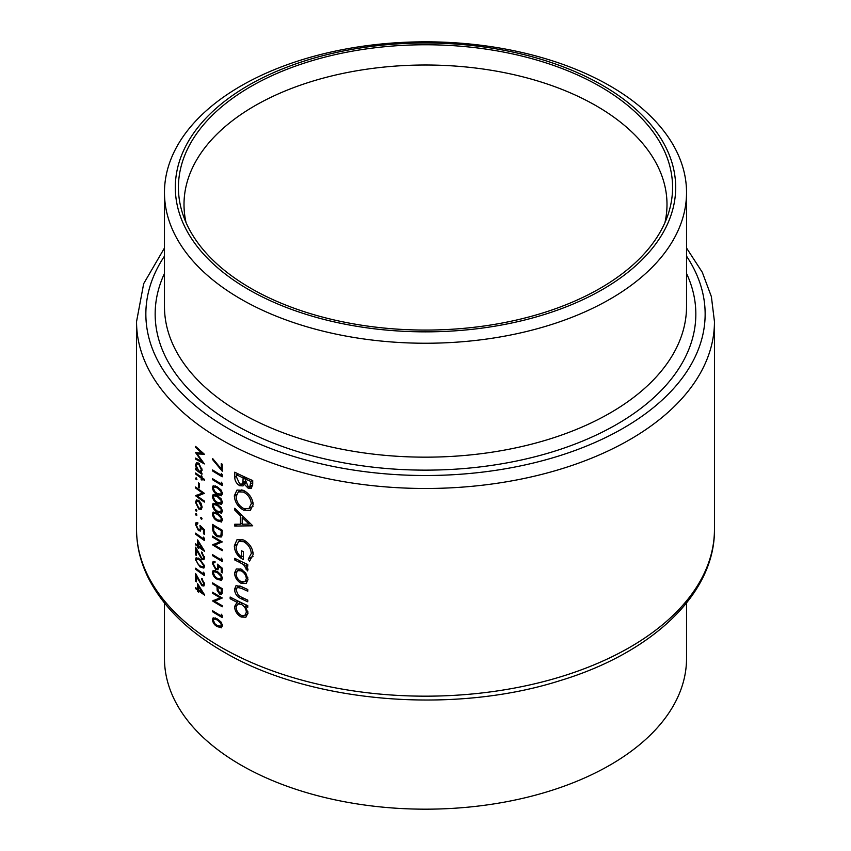 <?xml version="1.0" encoding="UTF-8"?>
<svg xmlns="http://www.w3.org/2000/svg" width="851" height="851" viewBox="0 0 851 851"><rect width="100%" height="100%" fill="white"/><g stroke="black" fill="none" stroke-linecap="round" stroke-linejoin="round"><path stroke-width="1.28" d="M221.175 626.283L217.377 625.655L214.952 623.762L213.324 620.305L213.952 618.954L217.377 619.964L221.175 623.74L220.877 626.549L222.526 625.602M222.271 590.594L221.26 591.179L220.739 593.211L222.239 592.349M221.175 592.445L219.622 593.104L217.973 589.158L217.994 587.179A288.957 166.828 0 0 0 221.175 589.041L222.143 588.584M221.175 578.967L217.377 578.34L214.952 576.435L213.324 572.978L213.952 571.638L217.377 572.638L221.175 576.425L220.877 579.223L222.526 578.276M221.175 494.25L217.377 493.623L214.952 491.729L213.324 488.272L213.952 486.921L217.377 487.931L221.175 491.708L220.877 494.516L222.526 493.569M221.175 503.015L217.377 502.388L214.952 500.484L213.324 497.027L213.952 495.686L217.377 496.686L221.175 500.473L220.877 503.281L222.526 502.324M221.175 511.781L217.377 511.153L214.952 509.249L213.324 505.792L213.952 504.452L217.377 505.451L221.175 509.238L220.877 512.036L222.526 511.089M221.175 520.546L217.377 519.908L214.952 518.014L213.324 514.557L213.952 513.217L217.377 514.217L221.175 518.004L220.877 520.801L222.526 519.855M222.271 530.886L221.26 531.471L220.983 534.811L220.09 536.045L217.25 535.619L213.803 530.769L213.558 526.056A288.957 166.828 0 0 0 221.175 530.62L222.143 530.152M164.466 602.997L164.466 658.472A261.034 150.712 0 0 0 240.918 765.038A261.034 150.712 0 0 0 525.397 797.706A261.034 150.712 0 0 0 686.534 658.472L686.534 602.997M664.929 222.643A241.493 139.426 0 0 0 666.993 204.431A241.493 139.426 0 0 0 596.264 105.843A241.493 139.426 0 0 0 333.081 75.622A241.493 139.426 0 0 0 184.007 204.431A241.493 139.426 0 0 0 186.071 222.643M240.918 299.095A261.034 150.712 0 0 0 525.397 331.773A261.034 150.712 0 0 0 686.534 192.528A261.034 150.712 0 0 0 610.082 85.962A261.034 150.712 0 0 0 325.603 53.294A261.034 150.712 0 0 0 164.466 192.528A261.034 150.712 0 0 0 240.918 299.095M248.598 289.553A250.183 144.436 0 0 0 602.402 289.553A250.183 144.436 0 0 0 602.402 85.281A250.183 144.436 0 0 0 248.598 85.281A250.183 144.436 0 0 0 248.598 289.553M600.21 86.547A247.077 142.649 0 0 0 309.658 61.421A247.077 142.649 0 0 0 182.901 214.441A247.077 142.649 0 0 0 250.79 288.287A247.077 142.649 0 0 0 497.899 323.805A247.077 142.649 0 0 0 668.099 214.441A247.077 142.649 0 0 0 600.21 86.547M246.269 583.361L247.992 579.414L245.79 573.191L241.131 569.128L236.344 568.936L234.546 572.989C234.855 577.499 237.057 580.946 241.131 583.329L246.067 583.478M238.642 601.359L237.067 602.274L234.546 606.593C234.887 611.156 237.11 614.645 241.205 617.039L245.907 617.198L247.992 612.975L245.301 606.21A288.957 166.828 0 0 0 247.758 607.327L247.758 605.646A288.957 166.828 180 0 1 230.153 597.04L230.153 598.721A288.957 166.828 0 0 0 237.067 602.274L236.45 602.572M249.556 561.224L253.194 554.373C252.704 548.055 249.492 543.257 243.577 539.981L236.993 539.715L234.323 545.885C234.653 552.033 237.663 556.597 243.343 559.596L243.343 551.661A288.957 166.828 180 0 1 241.514 550.788L241.514 557.043C237.961 554.352 236.153 550.98 236.099 546.927L238.525 541.544L243.652 541.693C248.332 544.427 250.875 548.352 251.29 553.501L248.226 559.181L249.556 561.224M253.194 504.473C252.545 498.239 249.322 493.548 243.492 490.378L236.993 490.08L234.323 495.793C234.791 502.101 237.876 506.888 243.577 510.153L250.364 510.377L253.194 504.473M252.715 480.57A288.957 166.828 180 0 1 234.759 472.177L234.759 477.251C234.823 480.847 236.482 483.666 239.727 485.698L243.035 485.9L244.28 484.251L248.141 488.187L251.353 488.272L252.715 484.23L252.715 480.57M252.715 525.801L234.759 508.26L234.759 510.1L240.376 515.727L240.376 524.227L234.759 524.227L234.759 526.056L252.715 525.801M247.758 564.511A288.957 166.828 180 0 1 234.759 558.299L234.759 559.979A288.957 166.828 0 0 0 239.046 562.107L243.514 564.543L247.535 570.904L247.992 569.638L245.801 565.298A288.957 166.828 0 0 0 247.758 566.192L247.758 564.511M247.758 589.53A288.957 166.828 180 0 1 241.461 586.605L236.025 585.626L234.546 589.349C234.876 593.87 237.142 597.019 241.344 598.817A288.957 166.828 0 0 0 247.758 601.795L247.758 600.115A288.957 166.828 180 0 1 241.641 597.274L238.493 595.477L236.099 590.147L237.259 587.381L241.641 588.381A288.957 166.828 0 0 0 247.758 591.211L247.758 589.53M221.26 468.912L212.75 458.646L212.346 459.274L222.271 471.22L222.271 464.21A288.957 166.828 180 0 1 221.26 463.625L221.26 468.912L222.271 468.327M221.26 475.166A288.957 166.828 180 0 1 221.175 475.124A288.957 166.828 180 0 1 212.59 469.943L212.59 470.965A288.957 166.828 0 0 0 221.175 476.145A288.957 166.828 0 0 0 222.271 476.773L222.271 474.667L221.26 473.411L221.26 475.166L222.228 474.613M221.26 483.932A288.957 166.828 180 0 1 221.175 483.889A288.957 166.828 180 0 1 212.59 478.709L212.59 479.73A288.957 166.828 0 0 0 221.175 484.91A288.957 166.828 0 0 0 222.271 485.538L222.271 483.432L221.26 482.177L221.26 483.932L222.228 483.368M221.175 495.835L222.526 493.729L221.175 490.112L217.367 486.9L213.165 485.761L212.346 487.623C212.952 490.931 214.633 493.272 217.367 494.644L221.664 495.644M221.175 504.59L222.526 502.494L221.175 498.877L217.367 495.665L213.165 494.527L212.346 496.388C212.952 499.686 214.633 502.026 217.367 503.409L221.664 504.409M221.175 513.355L222.526 511.249L221.175 507.643L217.367 504.43L213.165 503.292L212.346 505.154C212.952 508.451 214.633 510.791 217.367 512.174L221.664 513.174M221.175 522.12L222.526 520.014L221.175 516.408L217.367 513.196L213.165 512.057L212.346 513.919C212.952 517.217 214.633 519.557 217.367 520.929L221.664 521.94M222.271 530.226A288.957 166.828 180 0 1 221.175 529.599A288.957 166.828 180 0 1 212.59 524.429L212.59 527.96C212.612 531.652 214.165 534.545 217.25 536.641L221.175 537.024L221.92 535.939L222.271 530.226M222.271 541.917A288.957 166.828 180 0 1 221.175 541.289A288.957 166.828 180 0 1 212.59 536.109L212.59 537.13A288.957 166.828 0 0 0 220.154 541.715L212.59 544.874A288.957 166.828 0 0 0 221.175 550.044A288.957 166.828 0 0 0 222.271 550.682L222.271 549.65A288.957 166.828 180 0 1 221.175 549.023A288.957 166.828 180 0 1 214.612 545.108L222.271 541.917M221.26 559.884A288.957 166.828 180 0 1 221.175 559.83A288.957 166.828 180 0 1 212.59 554.661L212.59 555.682A288.957 166.828 0 0 0 221.175 560.852A288.957 166.828 0 0 0 222.271 561.49L222.271 559.384L221.26 558.128L221.26 559.884L222.228 559.32M222.271 568.202L217.377 564.17L217.867 566.979L217.218 568.659L215.739 568.436L213.324 564.053L213.952 562.564L215.026 562.596L215.026 561.575L213.154 561.479L212.346 563.383L215.707 569.436L218.016 569.766L218.675 566.298L221.26 568.425L221.26 572.298A288.957 166.828 0 0 0 222.271 572.883L222.271 568.202M221.175 580.542L222.526 578.435L221.175 574.829L217.367 571.617L213.165 570.478L212.346 572.34C212.952 575.638 214.633 577.978 217.367 579.361L221.664 580.361M221.175 594.498L222.122 593.392L222.271 588.647A288.957 166.828 180 0 1 221.175 588.02A288.957 166.828 180 0 1 212.59 582.85L212.59 583.871A288.957 166.828 0 0 0 217.005 586.584L217.165 590.392L219.632 594.136L221.462 594.37M222.271 597.998A288.957 166.828 180 0 1 221.175 597.37A288.957 166.828 180 0 1 212.59 592.2L212.59 593.221A288.957 166.828 0 0 0 220.154 597.796L212.59 600.955A288.957 166.828 0 0 0 221.175 606.135A288.957 166.828 0 0 0 222.271 606.763L222.271 605.742A288.957 166.828 180 0 1 221.175 605.114A288.957 166.828 180 0 1 214.612 601.2L222.271 597.998M221.26 615.964A288.957 166.828 180 0 1 221.175 615.922A288.957 166.828 180 0 1 212.59 610.741L212.59 611.763A288.957 166.828 0 0 0 221.175 616.943A288.957 166.828 0 0 0 222.271 617.571L222.271 615.464L221.26 614.209L221.26 615.964L222.228 615.411M221.175 627.868L222.526 625.762L221.175 622.145L217.367 618.932L213.165 617.805L212.346 619.656C212.952 622.964 214.633 625.304 217.367 626.676L221.664 627.687M204.623 479.464A288.957 166.828 180 0 1 201.974 477.634L201.974 476.166A288.957 166.828 180 0 1 201.187 475.613L201.187 477.071A288.957 166.828 180 0 1 195.613 472.986L195.613 474.007A288.957 166.828 0 0 0 201.187 478.092L201.187 479.549A288.957 166.828 0 0 0 201.974 480.113L201.974 478.656A288.957 166.828 0 0 0 204.623 480.485L204.623 479.464M199.379 483.517A288.957 166.828 180 0 1 198.485 482.857L198.485 487.24A288.957 166.828 0 0 0 199.379 487.9L199.379 483.517M201.251 509.419L202.091 507.143L201.017 503.218L198.74 500.431L196.39 499.994L195.507 502.335L198.74 509.047L201.155 509.483M202.091 518.823L201.357 517.355L200.613 517.78L201.357 519.259L202.091 518.823M201.357 517.355L200.613 517.78L201.357 517.355M204.389 534.375L204.389 529.694L199.942 525.397L200.389 528.237L199.804 529.875L198.464 529.577L196.273 525.067L197.815 523.705L197.815 522.684L196.124 522.471L195.4 524.344L198.432 530.577L200.517 531.035L201.123 527.599L203.463 529.865L203.463 533.737A288.957 166.828 0 0 0 204.389 534.375M197.815 523.057L196.847 523.61L197.815 523.705M204.623 551.118L197.592 539.896L197.592 545.3A288.957 166.828 180 0 1 195.613 543.821L195.613 544.842A288.957 166.828 0 0 0 197.592 546.321L197.592 547.64A288.957 166.828 0 0 0 198.485 548.299L198.485 546.98A288.957 166.828 0 0 0 204.623 551.331L204.623 551.118M199.932 559.139L196.124 557.767L195.4 559.586L199.932 566.883L203.836 568.106L204.623 566.234L199.932 559.139M201.634 579.34L203.697 583.424L203.123 584.828L201.889 584.626L195.613 573.468L195.613 581.212A288.957 166.828 0 0 0 196.496 581.871L196.496 576.574L201.953 585.701L203.889 586.009L204.623 584.105L201.634 578.318L201.634 579.34L202.347 578.925M204.623 594.934L197.592 583.712L197.592 589.115A288.957 166.828 180 0 1 195.613 587.637L195.613 588.658A288.957 166.828 0 0 0 197.592 590.147L197.592 591.456A288.957 166.828 0 0 0 198.485 592.115L198.485 590.796A288.957 166.828 0 0 0 204.623 595.147L204.623 594.934M204.389 573.457L203.463 572.149L203.463 573.904A288.957 166.828 180 0 1 195.613 568.213L195.613 569.234A288.957 166.828 0 0 0 204.389 575.563L204.389 573.457M201.634 553.044L203.697 557.128L203.123 558.533L201.889 558.341L195.613 547.182L195.613 554.916A288.957 166.828 0 0 0 196.496 555.575L196.496 550.278L201.953 559.405L203.889 559.724L204.623 557.82L201.634 552.022L201.634 553.044L202.347 552.639M204.389 538.396L203.463 537.098L203.463 538.843A288.957 166.828 180 0 1 195.613 533.151L195.613 534.183A288.957 166.828 0 0 0 204.389 540.502L204.389 538.396M196.932 515.089L196.219 513.6L195.507 514.015L196.219 515.504L196.932 515.089M196.219 513.6L195.507 514.015L196.219 513.6M196.932 510.855L196.219 509.366L195.507 509.781L196.219 511.27L196.932 510.855M196.219 509.366L195.507 509.781L196.219 509.366M195.613 487.006L195.613 488.027A288.957 166.828 0 0 0 202.464 493.016L195.613 495.761A288.957 166.828 0 0 0 204.389 502.09L204.389 501.069A288.957 166.828 180 0 1 197.443 496.112L204.389 493.325A288.957 166.828 180 0 1 195.613 487.006M196.932 479.304L196.219 477.815L195.507 478.23L196.219 479.719L196.932 479.304M196.219 477.815L195.507 478.23L196.219 477.815M201.559 471.954L200.783 472.401L202.091 469.965L198.783 463.21L196.464 462.753L195.507 465.114L196.698 469.412A288.957 166.828 180 0 1 195.613 468.603L195.613 469.624A288.957 166.828 0 0 0 201.974 474.273L201.974 473.252A288.957 166.828 180 0 1 200.783 472.401L201.219 472.231M195.613 446.403L195.613 447.424L201.889 453.104L195.613 452.647L201.878 461.572L195.613 458.083L195.613 459.104L204.389 463.923L197.155 453.913L204.389 454.232L195.613 446.403M252.651 485.581L248.141 488.187M245.471 483.57L244.28 484.251M245.173 482.56L239.727 485.698M236.546 476.22L234.759 477.251M250.811 481.432L249.864 486.57L248.109 486.485L244.96 478.794A288.957 166.828 0 0 0 250.811 481.432L252.481 480.464M252.715 482.613L250.811 483.719M246.588 477.858L244.96 478.794M243.12 477.932L242.907 482.464L241.844 484.091L239.727 484.017L236.546 477.156L236.546 474.752A288.957 166.828 0 0 0 243.12 477.932L244.726 477.007M245.003 481.251L242.907 482.464M238.11 473.847L236.546 474.752M199.262 590.349L198.485 590.796M198.485 590.945L197.592 591.456M198.485 589.626L197.592 590.147M196.379 588.211L195.613 588.658M198.485 588.605L197.592 589.115M198.485 589.775L198.485 586.382L202.304 592.519A288.957 166.828 180 0 1 198.485 589.775M199.028 586.062L198.485 586.382M202.868 592.19L202.304 592.519M204.506 582.956L203.697 583.424M204.612 584.158L201.953 585.701M196.496 580.701L195.613 581.212M196.379 568.787L195.613 569.234M204.346 573.393L203.463 573.904M198.134 558.001L195.4 559.586M200.762 566.404L199.932 566.883M199.942 560.16L203.697 565.638L203.123 566.936L199.942 565.862L197.751 563.83L196.273 560.277L196.836 558.969L199.942 560.16L200.708 559.713M204.506 565.17L203.697 565.638M204.506 556.66L203.697 557.128M204.612 557.873L201.953 559.405M196.496 554.416L195.613 554.916M199.262 546.533L198.485 546.98M198.485 547.129L197.592 547.64M198.485 545.81L197.592 546.321M196.379 544.395L195.613 544.842M198.485 544.789L197.592 545.3M198.485 545.959L198.485 542.566L202.304 548.704A288.957 166.828 180 0 1 198.485 545.959M199.028 542.247L198.485 542.566M202.868 548.374L202.304 548.704M196.379 533.737L195.613 534.183M204.346 538.343L203.463 538.843M204.389 533.205L203.463 533.737M204.144 529.471L203.463 529.865M201.793 527.216L201.123 527.599M199.474 529.982L198.432 530.577M197.815 522.95L195.4 524.344M201.155 527.79L200.389 528.237M213.441 536.641L212.59 537.13M221.207 541.3L214.612 545.108M213.792 544.183L212.59 544.874M221.037 541.204L220.154 541.715M218.218 536.077L217.25 536.641M214.42 525.567L213.558 526.056M222.228 534.088L220.983 534.811M221.26 531.471L221.26 530.673M215.377 512.164L212.346 513.919M218.281 520.408L217.367 520.929M222.398 518.95L221.515 519.472M215.377 503.409L212.346 505.154M218.281 511.642L217.367 512.174M222.398 510.196L221.515 510.706M215.377 494.644L212.346 496.388M218.281 502.877L217.367 503.409M222.398 501.43L221.515 501.941M215.377 485.878L212.346 487.623M218.281 494.123L217.367 494.644M222.398 492.665L221.515 493.176M213.441 479.241L212.59 479.73M213.441 470.475L212.59 470.965M245.407 509.1L243.577 510.153M236.323 494.633L234.323 495.793M251.29 503.728L248.886 508.653L243.588 508.472C238.918 505.771 236.418 501.824 236.099 496.622L238.354 491.846L243.503 492.069C248.215 494.697 250.811 498.58 251.29 503.728L253.055 502.718M245.003 491.197L243.503 492.069M237.918 524.237L234.759 526.056M242.195 523.174L240.376 524.227M241.556 515.046L240.376 515.727M235.918 509.43L234.759 510.1M249.109 524.078L242.195 524.216L242.195 517.504L249.109 524.078L250.332 523.376M243.386 516.823L242.195 517.504M253.002 556.426L248.226 559.181M253.055 552.48L251.29 553.501M245.152 540.832L243.652 541.693M243.343 555.99L241.514 557.043M236.344 544.725L234.323 545.885M247.428 564.362L245.801 565.298M247.769 568.383L246.12 569.34M247.567 567.883L246.354 568.585M245.418 563.447L243.514 564.543M236.323 559.075L234.759 559.979M212.973 458.923L212.346 459.274M246.928 605.274L245.301 606.21M243.258 615.858L241.205 617.039M236.418 605.508L234.546 606.593M231.674 597.849L230.153 598.721M246.354 612.22L244.811 615.464L241.184 615.347C238.078 613.486 236.387 610.816 236.099 607.337L237.631 604.029L241.141 604.263C244.343 606.061 246.077 608.72 246.354 612.22L247.843 611.358M242.737 603.338L241.141 604.263M240.429 586.137L238.62 587.19M242.939 597.891L241.344 598.817M236.482 588.222L234.546 589.349M243.109 582.19L241.131 583.329M236.44 571.883L234.546 572.989M246.354 578.669L244.811 581.776L241.12 581.637C238.025 579.839 236.344 577.212 236.099 573.765L237.525 570.627L241.12 570.808C244.28 572.595 246.013 575.212 246.354 578.669L247.843 577.808M242.578 569.968L241.12 570.808M199.708 508.494L198.74 509.047M196.443 501.792L195.507 502.335M201.293 506.579L200.538 508.355L198.74 508.026L196.273 502.909L196.975 501.101L198.74 501.452L201.293 506.579L202.017 506.164M199.453 501.037L198.74 501.452M196.379 487.58L195.613 488.027M203.421 492.665L197.443 496.112M196.698 495.133L195.613 495.761M203.261 492.559L202.464 493.016M199.379 486.729L198.485 487.24M202.772 478.188L201.974 478.656M201.974 479.092L201.187 479.549M201.974 477.634L201.187 478.092M196.379 473.56L195.613 474.007M201.974 476.613L201.187 477.071M196.379 469.178L195.613 469.624M196.475 464.561L195.507 465.114M201.293 469.412L200.538 471.294L198.751 470.933L196.273 465.731L197.006 463.912L198.772 464.231L201.293 469.412L202.027 468.997M199.485 463.816L198.772 464.231M213.441 555.192L212.59 555.682M222.271 571.712L221.26 572.298M222.005 567.989L221.26 568.425M219.42 565.872L218.675 566.298M216.856 568.776L215.707 569.436M215.026 561.841L212.346 563.383M218.718 566.489L217.867 566.979M215.377 570.585L212.346 572.34M218.281 578.829L217.367 579.361M222.398 577.382L221.515 577.893M222.228 592.636L219.632 594.136M217.994 589.913L217.165 590.392M217.867 586.084L217.005 586.584M213.441 583.382L212.59 583.871M218.867 586.679L217.994 587.179M221.26 591.179L221.26 589.094M196.294 447.03L195.613 447.424M198.889 452.902L197.155 453.913M196.507 458.593L195.613 459.104M202.474 461.221L201.878 461.572M202.602 452.7L201.889 453.104M215.377 617.911L212.346 619.656M218.281 626.155L217.367 626.676M222.398 624.698L221.515 625.208M213.441 611.273L212.59 611.763M213.441 592.732L212.59 593.221M221.207 597.391L214.612 601.2M213.792 600.263L212.59 600.955M221.037 597.285L220.154 597.796M221.175 647.313A288.957 166.828 0 0 0 536.077 683.47A288.957 166.828 0 0 0 714.457 529.343C715.127 593.626 652.238 652.813 560.128 680.609C452.583 714.946 309.36 702.788 223.1 651.568C188.018 631.261 163.179 606.891 148.574 578.446C140.596 562.532 136.585 546.172 136.543 529.343A288.957 166.828 0 0 0 221.175 647.313M164.466 192.528L164.466 306.456A261.034 150.712 0 0 0 240.918 413.022A261.034 150.712 0 0 0 525.397 445.69A261.034 150.712 0 0 0 686.534 306.456L686.534 192.528M686.534 273.458A270.341 156.084 180 0 1 560.83 449.168A270.341 156.084 180 0 1 234.333 424.426A270.341 156.084 180 0 1 164.466 273.458M164.466 256.14A279.649 161.456 0 0 0 227.76 428.223A279.649 161.456 0 0 0 577.85 449.445A279.649 161.456 0 0 0 686.534 256.14M714.457 529.343L714.457 321.657A288.957 166.828 180 0 1 536.077 475.783A288.957 166.828 180 0 1 221.175 439.616A288.957 166.828 180 0 1 136.543 321.657L136.543 529.343M245.801 477.496L243.12 479.049M213.558 527.397L212.59 527.96M218.218 513.727L217.377 514.217M218.218 504.962L217.377 505.451M218.218 496.197L217.377 496.686M218.218 487.442L217.377 487.931M240.642 561.192L239.046 562.107M243.248 587.456L241.641 588.381M218.218 572.149L217.377 572.638M218.569 586.499L217.005 587.403M218.218 619.475L217.377 619.964M714.457 321.657L711.383 296.627L702.298 272.299L686.534 248.003M164.466 248.003L143.681 283.66L136.543 321.657M249.864 486.581L252.704 484.942M241.844 484.091L245.109 482.209M203.123 584.828L204.612 583.967M203.144 566.926L204.612 566.075M196.836 558.969L198.336 558.107M203.123 558.533L204.612 557.671M199.804 529.875L201.293 529.014M220.09 536.045L222.154 534.854M213.952 513.206L215.601 512.259M213.952 504.452L215.601 503.494M213.952 495.686L215.601 494.729M213.952 486.921L215.601 485.964M248.939 508.621L253.055 506.249M238.354 491.846L241.939 489.772M238.525 541.534L242.195 539.428M244.811 615.464L247.96 613.645M237.631 604.029L240.599 602.317M237.312 587.36L239.844 585.903M244.811 581.776L247.971 579.946M237.525 570.627L240.556 568.883M200.538 508.355L202.081 507.473M196.975 501.101L198.464 500.239M200.538 471.294L202.081 470.401M197.006 463.912L198.517 463.04M213.952 562.564L215.026 561.947M217.218 568.649L218.867 567.702M213.952 571.638L215.601 570.681M213.952 618.954L215.601 618.007"/></g></svg>
